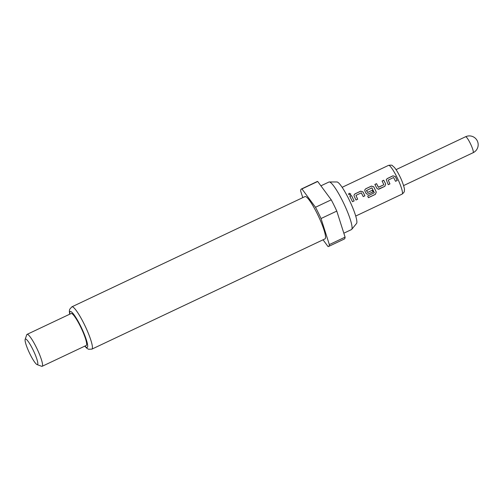 <?xml version="1.0" encoding="UTF-8"?>
<svg xmlns="http://www.w3.org/2000/svg" width="503" height="503" viewBox="0 0 503 503"><rect width="100%" height="100%" fill="white"/><g stroke="black" fill="none" stroke-linecap="round" stroke-linejoin="round"><path stroke-width="0.75" d="M349.17 193.253L350.824 194.051L350.201 195.076L348.548 194.265L349.17 193.253M348.554 194.303L349.183 193.341L350.817 194.013M388.234 180.099L389.932 183.909L388.278 184.695L386.266 179.747L387.165 178.615L392.937 175.824L395.333 176.528L397.207 180.546L395.515 181.287L393.616 177.515L388.234 180.099L389.9 183.909L388.247 184.695M386.26 179.772L387.165 178.672L392.937 175.88L395.32 176.572L397.207 180.546M374.873 184.507L376.527 183.727L378.514 187.305L383.858 184.758L382.098 181.023L383.745 180.237L385.682 184.029L384.858 186.33L378.193 189.21L376.804 188.254L374.88 184.45L376.533 183.664L378.35 187.242M382.091 181.08L383.745 180.294L385.682 184.029M366.542 190.392L367.574 192.486L372.277 190.26L373.056 191.932L367.429 194.303L366.039 193.341L364.901 191.033L364.757 189.945L365.668 188.807L371.459 186.072L373.786 186.833L376.269 192.102L375.37 194.378L368.416 197.666L367.718 196.007L374.333 192.75L371.893 187.858L366.473 190.587L367.548 192.498L372.251 190.272L373.025 191.926L367.41 194.303M364.757 189.971L365.662 188.864L371.453 186.129L373.773 186.871L376.269 192.102M355.961 195.397L357.664 199.219L356.011 200.005L354.137 196.126L353.999 195.038L354.904 193.9L360.701 191.159L363.021 191.92L364.889 195.793L363.229 196.579L361.311 192.863L355.961 195.397L357.633 199.219L355.979 200.005M353.993 195.063L354.898 193.957L360.695 191.215L363.009 191.957L364.889 195.793M349.83 196.365L351.484 195.579L354.143 200.898L352.49 201.684L349.83 196.308L351.484 195.522L354.143 200.898M320.908 185.827L328.937 182.029A26.313 4.263 64.7 0 1 329.264 181.96L336.935 181.967A23.019 3.728 64.7 0 1 348.906 199.27A23.019 3.728 64.7 0 1 356.558 223.464L351.698 229.393A26.313 4.263 64.7 0 1 351.434 229.601L343.832 233.197M329.264 181.96A26.313 4.263 64.7 0 1 342.952 201.734A26.313 4.263 64.7 0 1 351.698 229.393M317.443 214.108A23.396 3.791 64.7 0 1 324.982 238.887L91.854 349.145A23.396 3.791 64.7 0 0 84.315 324.366A23.396 3.791 64.7 0 0 71.854 306.843L304.975 196.585A23.396 3.791 64.7 0 1 317.443 214.108M25.15 339.393L26.728 334.797A17.655 2.861 64.7 0 1 27.049 334.376A17.655 2.861 64.7 0 1 36.455 347.604A17.655 2.861 64.7 0 1 42.145 366.303A17.655 2.861 64.7 0 1 41.617 366.291L37.065 364.587A14.128 2.289 64.7 0 1 29.96 354.024A14.128 2.289 64.7 0 1 25.15 339.393A14.128 2.289 64.7 0 1 32.934 349.642A14.128 2.289 64.7 0 1 37.065 364.587M27.049 334.376L71.156 313.52A17.655 2.861 64.7 0 1 80.562 326.743A17.655 2.861 64.7 0 1 86.252 345.448L42.145 366.303M302.775 197.629L300.624 190.889A31.783 5.156 64.7 0 1 301.391 189.002A31.783 5.156 64.7 0 1 301.951 188.927L315.488 207.274A31.783 5.156 64.7 0 1 318.324 212.807A31.783 5.156 64.7 0 1 321.027 218.541L329.339 244.59A31.783 5.156 64.7 0 1 328.572 246.47A31.783 5.156 64.7 0 1 328.013 246.545L323.039 239.805M315.488 207.274L331.238 199.823A31.783 5.156 64.7 0 1 334.074 205.356A31.783 5.156 64.7 0 1 336.784 211.09L321.027 218.541M329.339 244.59L345.089 237.139A31.783 5.156 64.7 0 1 344.322 239.019L328.572 246.47M301.391 189.002L317.142 181.552A31.783 5.156 64.7 0 1 317.701 181.482L301.951 188.927M345.089 237.139L336.784 211.09M331.238 199.823L317.701 181.482M354.106 200.892L352.458 201.684M364.851 195.793L363.197 196.572M376.225 192.083L375.37 194.378M375.326 194.347L368.366 197.629M385.656 184.041L384.826 186.324L379.073 189.084M379.042 189.078L378.174 189.21M378.325 187.261L383.858 184.758M397.175 180.539L395.484 181.281M473.229 152.616A8.828 1.434 64.7 0 1 473.122 152.711A8.828 8.828 0 0 0 476.052 138.985A8.828 8.828 0 0 0 465.577 136.747A8.828 1.434 64.7 0 1 470.28 143.361A8.828 1.434 64.7 0 1 473.229 152.616M396.986 177.276A15.895 2.578 64.7 0 1 402.111 194.108C405.223 191.511 404.091 191.247 404.431 189.939C404.94 189.141 402.149 180.665 399.784 176.264C397.879 172.41 396.087 169.461 394.402 167.424L392.258 165.556C392.177 165.072 390.932 165.009 388.523 165.374A15.895 2.578 64.7 0 1 396.986 177.276M69.823 314.149A19.869 3.219 64.7 0 1 80.794 326.403A19.869 3.219 64.7 0 1 87.371 343.58A19.869 3.219 64.7 0 1 84.919 346.077M403.588 185.594L473.122 152.711M355.722 216.051L402.111 194.108M342.128 187.317L388.523 165.374M84.756 346.152L86.95 348.353L88.559 349.258L91.854 349.145M69.653 314.23L69.351 311.112L69.678 309.301L71.854 306.843M396.037 169.637L465.577 136.747"/></g></svg>
